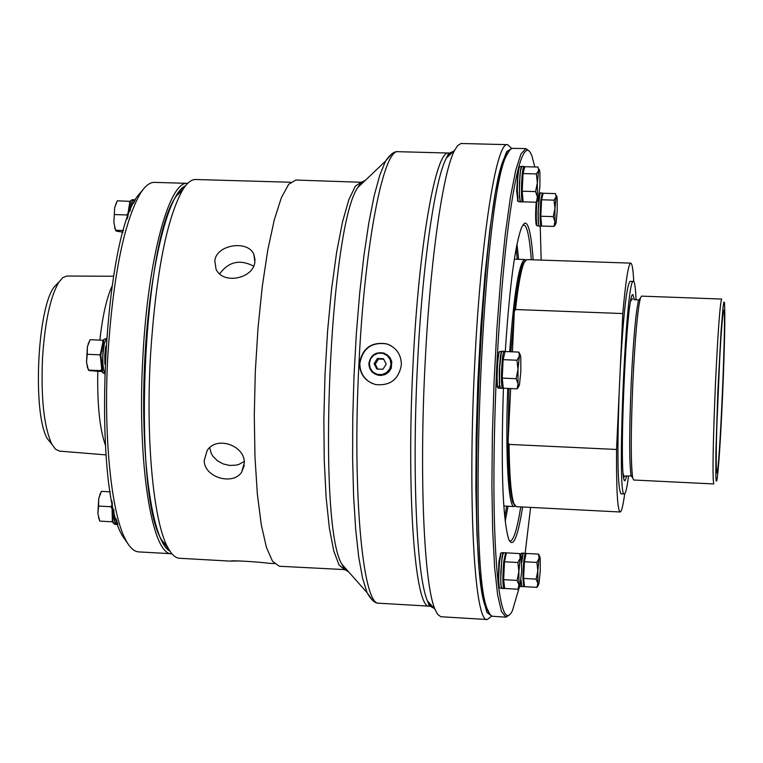<?xml version="1.0" encoding="UTF-8"?>
<svg xmlns="http://www.w3.org/2000/svg" width="763" height="763" viewBox="0 0 763 763"><rect width="100%" height="100%" fill="white"/><g stroke="black" fill="none" stroke-linecap="round" stroke-linejoin="round"><path stroke-width="1.14" d="M244.284 461.386L239.143 464.314L236.082 465.153L229.673 465.44L223.139 463.914L217.302 460.69L212.877 456.179L211.265 453.46L209.682 447.662M219.668 273.822C228.633 261.614 239.954 259.058 253.621 266.153M239.42 560.958L230.598 561.101C232.009 560.061 264.017 562.379 268.566 563.285L274.365 563.609M244.389 462.588L241.699 472.097C233.144 485.726 204.303 477.657 204.179 460.614L207.164 450.456C216.444 435.663 244.561 445.277 244.389 462.588M254.899 262.043C253.259 278.857 222.519 284.961 216.015 269.053L214.794 260.641C216.749 244.332 247.87 239.954 253.812 254.222L254.899 262.043M143.988 188.404L137.254 196.482C102.547 241.69 92.018 488.234 122.729 536.332L128.775 544.992M628.54 475.912C627.024 487.776 625.631 493.785 624.382 493.947L620.996 493.785C617.677 488.606 617.057 455.12 619.127 393.326L620.224 369.511C623.409 314.289 626.69 284.895 630.076 281.347L633.462 281.471C634.692 281.747 635.56 287.861 636.065 299.792M626.89 475.912L625.002 480.661C617.992 486.05 626.423 288.729 632.937 294.766L634.415 299.659M624.382 493.947C616.361 500.309 626.013 274.375 633.462 281.471M630.772 263.13L526.775 259.601L524.2 262.415C521.186 269.148 518.287 284.847 515.502 309.52L622.799 313.545C625.708 280.622 628.369 263.826 630.772 263.13C632.126 263.397 633.128 269.568 633.757 281.623M622.799 313.545L620.224 369.511M619.127 393.326L616.552 449.464L509.055 444.409L508.072 442.302C508.444 474.004 510.056 494.09 512.917 502.54L514.71 505.402M624.697 493.823C623.037 505.793 621.521 511.849 620.138 511.992C617.515 510.581 616.313 489.741 616.552 449.464M113.592 523.408L112.361 521.263L111.884 500.757M116.024 524.057L116.625 524.458L114.746 524.353L112.953 521.93L112.218 502.435M117.721 524.009L116.081 518.668M113.811 509.97L114.641 521.406L115.9 524.105L117.893 524.524M116.024 524.095L114.946 522.55L113.973 518.239L113.725 509.465M555.607 224.322L554.005 226.43L554.92 221.585L553.27 216.625L554.949 208.423L554.92 221.585L555.359 224.217L556.046 223.149L557.181 211.675L557.2 198.59L556.761 195.891L556.093 196.911L555.559 193.611L543.161 193.249L541.587 199.772L554.043 200.144L556.093 196.911L554.949 208.423L554.043 200.144M554.005 226.43L541.606 226.039L540.805 216.244L553.27 216.625M540.805 216.244L541.587 199.772M541.186 208.261L541.215 207.755M522.283 191.999L523.084 201.041M524.696 167.202L523.189 173.039M522.989 174.87L522.274 189.892M522.617 182.643L522.645 182.119M524.553 167.183L523.885 166.401C522.464 168.842 521.644 177.121 521.444 191.236C521.51 198.084 521.882 201.69 522.579 202.052L520.118 201.546L519.345 193.363L519.937 175.051L520.814 168.499L521.816 166.353L520.414 171.36L519.536 181.861M517.829 201.155L516.656 190.798L518.134 169.233L519.069 167.03M521.749 166.439L519.403 166.716C518.134 170.979 517.448 179.114 517.333 191.112L518.134 201.48L520.538 201.995L519.422 197.035L519.469 181.785M521.825 166.353L523.885 166.401M520.004 175.538L519.937 175.051M520.204 173.754L520.137 173.077M520.414 172.19L520.356 171.313M520.624 170.902L520.585 169.777M520.814 168.499L520.843 169.825M521.062 168.537L521.062 167.498M521.272 167.536L521.301 166.811M518.859 386.412L517.114 388.825L518.039 383.837L516.103 378.696L517.982 369.521L518.039 383.837L518.706 386.45L519.479 384.752L520.843 371.495L520.786 357.265L520.223 354.642L519.355 356.207L517.982 369.521L516.98 360.231L519.355 356.207L518.869 352.096L520.118 354.576M516.103 378.696L502.226 378.105L503.303 388.233L517.114 388.825M502.226 378.105L503.103 359.659L505.068 351.533L518.869 352.096M503.103 359.659L516.98 360.231M502.655 369.149L502.674 368.615M506.241 553.528L504.639 561.101M504.429 563.094L503.704 578.325M503.723 580.319L504.601 587.825M504.057 570.982L504.085 570.447M506.26 553.452L505.64 552.698L503.733 561.663C502.55 576.466 502.607 585.431 503.895 588.559L501.768 588.445M499.126 587.529L498.258 584.181L498.888 561.768L500.795 553.194M499.603 561.434C498.525 574.034 498.468 582.837 499.422 587.853L501.901 588.445L500.833 584.41L500.805 571.954L502.111 556.923L503.59 552.612L501.119 552.898L499.603 561.434M505.64 552.698L503.189 552.87L501.701 560.576L500.728 578.917L501.024 585.841L501.835 588.445M501.701 561.072L501.644 560.519M501.92 559.355L501.873 558.611M502.159 557.887L502.111 556.923M502.369 555.483L502.388 556.98M502.626 555.531L502.626 554.31M502.865 554.348L502.874 553.433M503.084 553.461L503.122 552.851M127.144 218.962L129.824 201.747L130.835 200.535M130.044 211.132L131.141 204.236L132.419 201.241M127.717 217.331L130.483 201.108L132.047 199.706L133.954 199.763M133.496 203.301L135.099 200.164M134.107 199.792L132.59 200.745L131.627 202.844L130.101 210.979M132.381 201.165L133.926 199.763M538.373 585.211L536.971 587.367L537.848 583.333L538.325 585.211L539.05 583.228L540.242 570.772L540.223 558.363L539.699 556.427L539.031 558.344L538.535 554.129L539.756 556.437M536.141 579.136L537.829 570.858L537.848 583.333L536.141 579.136L523.618 578.43L524.41 561.749L526.069 553.452L538.535 554.129M536.933 562.436L539.031 558.344L537.829 570.858L536.933 562.436L524.41 561.749M536.971 587.367L524.496 586.652L523.618 578.43M524 570.342L524.028 569.827M386.793 354.537L389.998 357.57L391.781 361.614L391.266 368.205L388.872 371.962L385.229 374.519L380.909 375.482L377.084 374.891M368.901 363.436C369.082 369.664 372.163 373.565 378.152 375.138L380.565 375.31L385.239 374.108L389.016 371.076L391.219 366.755L391.591 364.352L390.79 359.592L388.1 355.606L383.999 353.116C375.625 351.6 370.599 355.043 368.901 363.436M374.099 363.627L377.399 358.467L383.465 358.724L386.231 364.132L382.931 369.282L376.865 369.025L374.099 363.627L375.253 364.161L377.761 369.063M383.732 359.239L378.543 359.03L375.253 364.161M377.399 358.467L378.543 359.03M369.349 363.426L370.656 358.753L373.841 355.1L378.286 353.174L383.102 353.374L387.346 355.653L390.16 359.564L390.999 364.332L389.693 369.006L386.488 372.668L382.044 374.585L377.218 374.375L372.993 372.096L370.179 368.186L369.349 363.426M509.55 150.292L505.631 155.662C481.329 191.275 465.115 570.676 486.289 608.378L489.751 614.091M516.208 248.194L517.219 259.277M506.68 506.165L504.725 517.114M505.182 521.32L508.044 506.241M518.592 259.315L517.018 244.046M523.017 224.789L525.087 225.629C527.824 229.358 529.894 240.727 531.306 259.754M520.757 506.89C517.133 529.331 513.566 540.757 510.056 541.158L509.512 541.024M533.156 259.811C531.744 239.849 529.636 227.918 526.832 224.036L525.507 223.101L524.458 223.301L521.911 226.783C515.225 243.435 509.674 285.019 505.268 351.543M503.427 388.233C500.862 467.452 502.579 517.676 508.578 538.916C512.936 548.902 517.61 538.268 522.607 506.985M505.898 617.172L492.011 616.227L489.884 614.282L487.872 610.133C466.641 572.307 482.989 189.787 507.357 154.05L509.713 150.092L511.992 148.346L525.907 148.594L520.995 153.868L515.769 170.101L510.466 196.968L505.373 233.526L500.776 278.114L496.932 328.471L494.071 381.881L492.364 435.339L491.897 485.859L492.679 530.695L494.634 567.567L497.619 594.825L501.453 611.468L505.898 617.172L508.835 615.331M528.664 150.673L525.907 148.594M530.619 507.395L525.144 553.28M519.403 586.871L512.469 610.562C506.842 622.026 502.188 613.9 498.506 586.194M498.258 584.181C493.098 535.836 492.536 464.648 496.56 370.637L497.228 386.87L498.268 388.148L500.471 388.243L499.336 383.589L499.269 370.456L500.356 356.884L501.129 352.697L502.121 351.247L499.479 351.638C497.505 354.957 496.265 384.171 497.953 387.652M499.174 351.915L496.761 366.431C501.749 273.259 508.873 207.526 518.134 169.233M518.544 167.669C522.836 152.123 526.737 147.021 530.247 152.362L531.897 155.776L534.796 166.963M540.233 226.21L541.177 260.088M230.531 561.139L179.534 558.268C175.261 558.02 171.227 554.176 167.421 546.747C153.42 520.652 145.714 439.622 150.435 356.435C155.795 274.47 166.544 218.962 182.662 189.911C187.088 182.834 191.437 179.372 195.719 179.505L290.636 182.252M184.503 187.154L176.425 195.996C142.795 239.916 131.97 493.432 161.718 540.147L169.033 549.684M491.925 616.199L486.994 612.565L482.683 597.324L479.25 570.724L476.913 533.738L475.864 488.12L476.188 436.302L477.896 381.271L480.89 326.287L484.982 274.623L489.913 229.262L495.387 192.61L501.081 166.401L506.68 151.579L511.897 148.375M511.429 148.194L507.605 144.665C496.274 140.812 480.461 240.898 474.557 367.289C467.643 503.771 474.729 623.4 487.319 619.527L491.448 616.342M487.319 619.527L440.785 616.733L437.6 614.291L435.015 609.379C424.19 585.364 419.23 478.277 425.01 365.229C429.979 261.785 442.883 171.77 454.624 150.292L457.619 145.638L460.995 143.492L507.605 144.665M390.513 345.429L386.688 343.913C371.667 341.853 362.721 348.309 359.859 363.283C359.85 372.659 364.027 379.402 372.382 383.522M359.459 363.112C362.435 348.138 371.428 341.69 386.431 343.789C396.274 347.318 401.252 354.347 401.376 364.857C398.725 379.44 390.131 386.011 375.606 384.562C365.067 381.242 359.688 374.089 359.459 363.112M363.245 182.338L295.796 180.039L288.643 184.341L281.347 197.741L274.27 219.906L267.784 249.987L262.262 286.602L258.018 327.918L255.3 371.715L254.279 415.577L254.985 457.113L257.36 494.081L261.251 524.629L266.411 547.338L272.534 561.33L279.296 566.251L346.726 569.703M171.856 553.747L138.713 551.897C134.059 551.62 129.662 547.529 125.542 539.603C111.207 513.213 103.263 434.958 107.879 354.9C113.105 276.196 123.93 222.376 140.325 193.459C145.113 185.924 149.834 182.233 154.498 182.376L187.679 183.349C169.338 180.221 147.869 258.59 142.919 356.369C136.73 461.796 151.818 555.95 171.856 553.747L171.913 553.757M169.93 551.105C152.533 542.522 140.363 460.833 144.455 367.041C148.365 273.249 167.45 192.886 185.514 185.819M59.476 451.114L55.394 449.111L51.741 443.971C43.911 426.565 40.84 397.857 42.528 357.837C44.912 322.167 50.291 297.045 58.646 282.482L62.709 277.684L66.925 276.044M99.858 340.079C102.585 315.853 106.667 297.847 112.094 286.087M105.323 444.953C99.676 428.758 97.159 404.247 97.778 371.419M58.989 281.957L53.849 287.336C37.005 310.245 32.551 414.433 47.382 438.725L52.056 444.543M102.795 372.754L101.994 371.743L100.249 354.881L103.32 340.155L104.197 339.211M104.474 373.756L102.633 372.468L100.811 354.862L104.016 339.487L106.372 338.381M104.846 364.189L104.789 355.024L105.828 346.221M106.315 339.134L104.407 343.35L103.005 353.765L102.938 351.352L104.359 343.302L106.324 339.001M103.758 370.379L104.521 372.296M104.521 372.373L103.32 368.844L102.786 363.016L103.749 370.417M102.681 360.765L102.719 363.074M102.9 362.93L102.738 353.689M102.719 358.438L102.623 360.832M103.005 353.765L102.614 358.496M88.413 370.055L86.515 362.148L87.354 346.917L89.481 340.889M100.325 353.736L100.115 354.833L87.24 354.299L86.515 362.148L87.726 368.109L89.118 370.589L101.918 371.591M101.174 369.473L101.26 370.656L88.432 370.103M100.115 354.833L100.201 356.025M103.234 340.298L90.11 339.678L87.354 346.917L87.24 354.299M102.938 340.203L102.728 341.29M525.955 554.072L524.534 561.129M524.353 562.989L523.676 577.19M525.965 553.995L525.383 553.299C523.981 556.141 523.151 564.525 522.903 578.449L523.771 586.728L521.491 586.375L520.976 580.261M520.166 555.073L520.852 553.757M525.383 553.299L523.351 553.194L522.674 555.741L523.494 553.194L521.539 553.089L520.252 557.896M521.005 580.023L521.873 586.613M523.065 553.881L523.094 553.375M522.846 554.653L522.874 553.871M522.617 555.741L522.645 554.644M522.674 555.741L521.806 562.264M522.426 555.693L522.436 557.047L522.617 555.702M522.178 558.592L522.397 557.009M522.197 557L522.226 558.592M521.978 560.338L522.178 558.545M522.035 559.403L521.987 558.535M521.835 560.9L521.968 560.29M521.778 562.207L521.778 560.28M523.685 579.041L524.439 586.041M115.623 230.474L113.868 222.386L114.679 207.641L116.529 202.309M130.072 201.356L117.311 200.812L114.679 207.641L113.868 222.386L115.432 229.529L116.291 231.132L123.062 232.2M127.326 213.936L127.125 214.966L114.612 214.575M129.786 201.194L129.586 202.224M127.125 214.966L127.202 216.148M123.539 230.521L115.699 230.264M519.727 553.595L506.384 552.86L504.496 561.768L503.637 579.661L504.677 588.483L518.039 589.246L518.935 584.925L519.794 586.661L521.644 571.439L521.243 556.341L520.213 558.115L518.878 571.544L518.935 584.925L517.066 580.424L518.878 571.544L517.915 562.503L520.213 558.115L519.727 553.595L521.062 556.074M504.496 561.768L517.915 562.503M503.637 579.661L517.066 580.424M519.565 586.928L518.039 589.246M497.676 387.356L497.228 386.87M536.599 225.39L536.275 225.037C535.454 220.955 535.416 213.354 536.17 202.224M504.41 351.495L504.181 351.333C501.959 350.255 500.261 387.995 502.521 388.329L500.433 388.262M498.458 388.157L499.507 385.115L500.49 388.262M504.181 351.333L501.901 351.238M501.93 351.419L501.405 352.735L501.396 351.886M501.653 351.4L501.615 351.896M501.405 352.735L501.148 353.86L501.129 352.697M501.148 353.86L499.603 367.985M500.89 354.957L500.862 353.813M500.642 356.168L500.604 355.224M500.404 357.656L500.356 356.884M500.175 359.373L500.118 358.782M499.67 368.052L499.536 385.153M496.761 366.431L496.56 370.637M504.915 352.134L503.256 359.058M503.046 361.033L502.292 376.731M502.302 378.868L503.227 387.48M538.63 170.521L537.362 182.796L537.371 196.968L538.096 200.02L539.918 186.534L539.908 172.457L539.346 169.415L538.63 170.521L538.106 167.059L524.83 166.696L523.056 173.554L536.399 173.926L538.63 170.521M538.201 199.954L536.437 202.233L523.151 201.833L522.207 191.208L523.056 173.554M522.207 191.208L535.559 191.599L537.362 182.796L536.399 173.926M536.437 202.233L537.371 196.968L535.559 191.599M541.53 201.003L540.862 215.023M540.872 216.978L541.549 225.314M542.932 193.726L542.302 193.001L540.881 199.687C539.803 213.898 539.861 222.748 541.043 226.229L538.993 226.144L538.363 223.273M536.837 201.814C536.036 213.468 536.074 221.451 536.942 225.743L539.117 226.144L538.192 221.89L538.087 212.295L539.021 197.932L540.318 193.087L539.689 195.233L539.651 194.203M540.519 192.944L542.302 193.001M540.261 193.077L539.489 192.915M539.861 194.241L539.861 193.497M539.689 195.233L538.44 207.851M539.46 196.329L539.441 195.194M539.279 197.474L539.269 197.979M539.269 197.474L539.231 196.444M539.088 198.847L539.088 199.677M539.079 198.847L539.021 197.932M538.897 200.307L538.831 199.62M538.726 201.976L538.659 201.499M538.306 207.908L538.354 210.083M538.211 210.14L538.363 223.311M543.046 193.735L541.711 199.286M99.543 520.585L97.883 513.537L98.704 498.64L101.059 491.973M100.382 521.148L112.562 521.816L100.382 521.148M111.379 505.64L111.169 506.737L98.618 506.079L97.883 513.537L99.743 521.11M112.19 520.662L112.266 521.787M111.169 506.737L111.255 507.872M110.301 491.82L101.374 491.362L98.704 498.64L98.618 506.079M718.288 387.032C720.339 343.064 722.094 317.646 723.562 310.799C727.158 299.077 719.232 484.457 716.667 472.402C715.732 464.009 716.276 435.549 718.288 387.032M719.824 356.14L716.8 426.908M509.684 351.724C514.004 293.297 519.012 262.567 524.686 259.525L525.707 260.078M515.197 506.079L514.128 506.546C508.33 507.824 505.163 453.556 507.767 388.424M525.154 260.717L523.132 263.397C520.07 270.245 517.133 286.287 514.329 311.523L510.876 351.772M508.959 388.472L508.072 442.302L510.647 388.548M512.402 351.829L514.329 311.523L515.502 309.52M509.055 444.409C509.455 475.549 511.076 495.292 513.9 503.618L516.217 506.661L620.138 511.992M632.842 382.768C630.791 432.402 630.743 464.104 632.699 477.886L633.652 480.013L713.767 483.942C712.394 478.019 712.919 445.458 715.341 386.259C717.878 332.477 719.986 303.407 721.664 299.048L641.511 296.139L640.376 298.171C637.563 309.845 635.045 338.047 632.842 382.768M722.542 396.417C720.444 442.092 718.546 470.142 716.858 480.566L716.238 481.157L715.856 476.494L715.885 452.449L717.84 391.476L721.092 330.57L723.114 306.631L723.896 302.034L724.459 302.692C725.289 314.938 724.65 346.183 722.542 396.417M391.743 153.897L385.525 161.136L357.885 187.44L361.567 181.937L355.272 186.286L348.796 199.772L342.473 222.071L336.617 252.315L331.571 289.139L327.623 330.665L325 374.681L323.855 418.763L324.246 460.49L326.135 497.619L329.387 528.282L333.793 551.058L339.087 565.068L344.99 569.961L341.786 564.124C316.912 523.466 329.635 225.734 357.885 187.44L361.71 182.214L365.429 180.259M348.729 571.964L345.172 569.694L341.786 564.124L367.089 592.689L372.687 600.481M385.525 161.136L379.774 175.166L374.108 196.062L368.739 223.321L363.865 256.139L359.669 293.421L356.34 333.841L354.003 375.911L352.744 418.029L352.62 458.592L353.612 496.112L355.672 529.236L358.696 556.876L362.559 578.201L367.089 592.689C371.171 600.023 375.158 603.533 379.039 603.218C362.854 606.585 352.067 492.555 358.982 363.093C364.762 243.149 383.636 147.974 398.324 151.694C394.49 151.045 390.217 154.193 385.525 161.136M434.023 608.273L430.666 606.518L427.499 600.958C416.827 577.477 411.877 474.224 417.456 365.41C422.244 265.848 434.853 179.019 446.422 158.046L450.036 152.8L453.508 151.341M450.895 153.821L448.797 153.039C435.864 149.348 418.715 244.933 412.993 365.343C406.221 495.321 415.148 609.675 429.435 606.184L379.039 603.218M430.008 606.165L431.62 605.574M623.342 474.128L624.268 476.951L625.364 475.94M632.546 298.638L630.734 301.127M640.147 298.409L638.621 300.059C635.846 311.504 633.376 339.087 631.211 382.807C629.217 431.333 629.179 462.349 631.115 475.854L632.498 477.638M244.294 465.354L241.709 472.078M255.08 260.059L253.821 254.232M112.838 522.455L113.458 523.17M518.64 167.431L519.403 166.716M517.428 200.726L518.134 201.48M498.725 587.081L499.422 587.853M500.347 553.595L501.119 552.898M130.015 201.413L130.692 200.755M135.299 199.801L133.983 199.763M378.696 375.31L378.152 375.138M486.289 608.378L487.872 610.133M505.631 155.662L507.357 154.05M161.718 540.147L167.421 546.747M176.425 195.996L182.662 189.911M429.435 606.184L427.499 600.958L435.015 609.379M398.324 151.694L448.797 153.039L446.422 158.046L454.624 150.292M122.729 536.332L125.542 539.603M137.254 196.482L140.325 193.459M59.304 451.095L106.009 454.891M66.782 276.044L113.63 276.244M47.382 438.725L51.741 443.971M53.849 287.336L58.646 282.482M101.994 371.743L102.633 372.468M103.32 340.155L104.016 339.487M87.201 367.032L87.726 368.109M88.184 343.608L88.498 343.092M520.49 554.081L521.215 553.433M519.927 586.509L521.768 586.613M114.669 228.003L115.432 229.529M498.687 352.363L499.479 351.638M536.275 225.037L536.942 225.743M98.484 517.839L98.913 518.764M99.734 494.577L100.22 493.756M524.686 259.525L514.329 259.172M514.128 506.546L503.79 506.022M523.132 263.397L524.2 262.415M512.917 502.54L513.9 503.618M625.679 476.017L631.115 475.854L632.699 477.886M640.376 298.171L638.621 300.059L633.824 299.544"/></g></svg>

